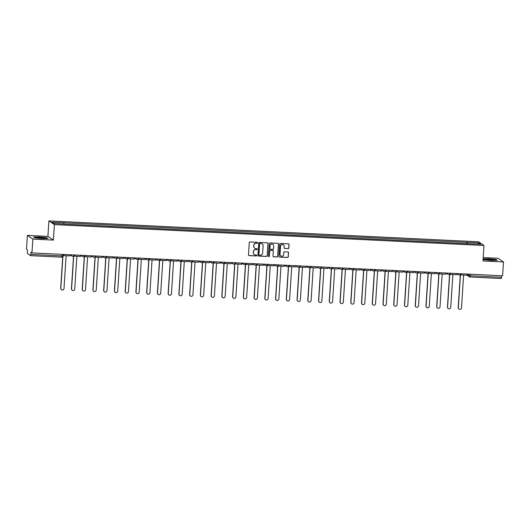 <?xml version="1.0" encoding="UTF-8"?>
<svg xmlns="http://www.w3.org/2000/svg" width="530" height="530" viewBox="0 0 530 530"><rect width="100%" height="100%" fill="white"/><g stroke="black" fill="none" stroke-linecap="round" stroke-linejoin="round"><path stroke-width="0.79" d="M257.626 242.826A0.477 0.47 124 0 0 257.189 242.329L250.008 241.978A0.689 0.676 124 0 0 249.285 242.627L248.49 254.89A0.689 0.676 124 0 0 249.126 255.606L256.308 255.95A0.477 0.47 124 0 0 256.606 255.076A0.477 0.47 124 0 0 256.368 254.996L255.44 254.956A2.193 2.153 124 0 1 253.413 252.671L253.479 251.644A2.193 2.153 124 0 1 255.785 249.57L256.712 249.617A0.477 0.47 124 0 0 257.017 248.742A0.477 0.47 124 0 0 256.778 248.663L255.844 248.616A2.193 2.153 124 0 1 253.824 246.331L253.89 245.31A2.193 2.153 124 0 1 256.195 243.237L257.123 243.283A0.477 0.47 124 0 0 257.626 242.826M254.705 248.219A2.193 2.153 124 0 1 253.718 246.258L253.784 245.238A2.193 2.153 124 0 1 256.083 243.164L257.017 243.21A0.477 0.47 124 0 0 257.368 242.376M248.729 255.453A0.689 0.676 124 0 0 249.014 255.526L256.195 255.877A0.477 0.47 124 0 0 256.546 255.043M254.294 254.552A2.193 2.153 124 0 1 253.307 252.591L253.373 251.571A2.193 2.153 124 0 1 255.679 249.498L256.606 249.544A0.477 0.47 124 0 0 256.957 248.709M288.121 248.649A0.689 0.676 124 0 0 288.843 248L289.062 244.562A0.689 0.676 124 0 0 288.433 243.846L280.456 243.462A0.689 0.676 124 0 0 279.734 244.105L278.946 256.368A0.689 0.676 124 0 0 279.575 257.083L287.551 257.474A0.689 0.676 124 0 0 288.274 256.825L288.539 252.664A0.689 0.676 124 0 0 287.909 251.955L284.497 251.79A0.689 0.676 124 0 0 283.775 252.432L283.643 254.499A1.835 1.802 124 0 1 280.807 255.93A1.835 1.802 124 0 1 280.026 254.32L280.549 246.251A1.835 1.802 124 0 1 283.384 244.814A1.835 1.802 124 0 1 284.166 246.423L284.08 247.768A0.689 0.676 124 0 0 284.709 248.484L288.015 248.577A0.689 0.676 124 0 0 288.731 247.927L288.956 244.489A0.689 0.676 124 0 0 288.717 243.926M53.391 240.09L47.912 236.393L27.394 235.399L32.867 239.096L53.391 240.09L54.391 224.614L483.976 245.496L482.976 260.972L503.5 261.966L502.606 275.779L31.972 252.903L31.005 252.253L30.866 254.4L62.063 255.917L63.236 255.864L63.315 254.427M32.867 239.096L31.972 252.903M268.041 243.542A0.689 0.676 124 0 0 267.411 242.826L259.435 242.435A0.689 0.676 124 0 0 258.713 243.084L257.924 255.347A0.689 0.676 124 0 0 258.554 256.063L266.53 256.447A0.689 0.676 124 0 0 267.252 255.798L267.935 243.462A0.689 0.676 124 0 0 267.696 242.906M269.942 242.945L277.919 243.336A0.689 0.676 124 0 1 278.555 244.052L277.76 256.315A0.689 0.676 124 0 1 277.038 256.957L273.626 256.792A0.689 0.676 124 0 1 272.996 256.083L273.314 251.107A0.689 0.676 124 0 0 272.685 250.392L270.419 250.286A0.689 0.676 124 0 0 269.704 250.928L269.366 256.109A0.477 0.47 124 0 1 268.624 256.487A0.477 0.47 124 0 1 268.418 256.063L269.227 243.595A0.689 0.676 124 0 1 269.942 242.945M27.394 235.399L26.5 249.206L27.467 249.862L27.461 253.552L30.581 255.652L30.866 254.4M47.912 236.393L48.919 220.917L478.504 241.793L483.976 245.496M503.5 261.966L498.028 258.269L483.201 257.547M501.599 275.732L501.214 278.522L470.037 277.005M467.486 243.714L467.374 242.395L478.948 242.959L480.783 244.198L469.474 243.813L65.78 224.19L53.947 223.455L52.112 222.209L63.679 222.772L63.779 223.932M467.374 242.395L63.679 222.772M54.391 224.614L48.919 220.917M46.839 237.678L39.584 236.943L33.549 237.029L34.768 237.851L42.022 238.586L48.058 238.5L46.826 237.937M496.948 260.343L495.928 259.654L488.899 258.938L483.102 259.024L484.056 259.687L491.31 260.422L497.345 260.336L496.126 259.508L488.865 258.779L483.115 258.859M467.023 243.694L467.115 242.223M478 244.065L478.948 242.959M258.163 255.91A0.689 0.676 124 0 0 258.441 255.99L266.418 256.374A0.689 0.676 124 0 0 267.14 255.725L267.935 243.462M260.117 243.429A0.477 0.47 124 0 0 259.614 243.88L258.918 254.645A0.477 0.47 124 0 0 259.356 255.142L260.336 255.195A2.193 2.153 124 0 0 262.642 253.115L263.118 245.761A2.193 2.153 124 0 0 261.098 243.475L260.005 243.356A0.477 0.47 124 0 0 259.501 243.807L259.614 243.88M259.071 255.023A0.477 0.47 124 0 1 258.806 254.572L259.501 243.807M262.131 243.8A2.193 2.153 124 0 0 260.985 243.402L261.098 243.475M260.005 243.356L260.985 243.402M273.235 256.639A0.689 0.676 124 0 0 273.52 256.719L276.932 256.884A0.689 0.676 124 0 0 277.654 256.235L278.442 243.979A0.689 0.676 124 0 0 278.204 243.416M272.97 250.471A0.689 0.676 124 0 0 272.572 250.319L270.313 250.206A0.689 0.676 124 0 0 269.591 250.856L269.366 256.109M268.571 256.44A0.477 0.47 124 0 0 269.253 256.036M273.652 245.946A1.835 1.802 124 0 0 271.049 244.231A1.835 1.802 124 0 0 270.035 245.774L269.849 248.616A0.689 0.676 124 0 0 270.485 249.332L272.745 249.438A0.689 0.676 124 0 0 273.467 248.789L273.652 245.946M272.811 244.303A1.835 1.802 124 0 0 269.922 245.695L270.035 245.774M270.088 249.179A0.689 0.676 124 0 1 269.743 248.543L269.922 245.695M284.319 248.331A0.689 0.676 124 0 0 284.597 248.411L288.015 248.577M283.325 244.781A1.835 1.802 124 0 0 280.436 246.172L280.549 246.251M280.754 255.891A1.835 1.802 124 0 1 279.919 254.248L280.436 246.172M279.184 256.931A0.689 0.676 124 0 0 279.469 257.01L287.445 257.394A0.689 0.676 124 0 0 288.161 256.752L288.433 252.591A0.689 0.676 124 0 0 288.194 252.035M61.453 289.711A1.61 1.577 -56 0 1 60.698 288.26L60.837 288.353A1.61 1.577 124 0 0 63.116 289.857A1.61 1.577 124 0 0 64.004 288.512L66.124 255.745M60.698 288.26L62.726 256.851M72.59 256.295A1.398 1.371 -56 0 1 71.894 256.063L69.98 254.771L69.907 255.93L63.779 255.632L63.852 254.453M63.706 254.446L63.779 255.632M60.837 288.353L62.884 256.699M37.272 237.957A4.545 0.437 3.7 0 0 41.93 238.401A4.545 0.437 3.7 0 0 45.255 238.268A4.545 0.437 3.7 0 0 44.315 237.851A4.545 0.437 3.7 0 0 38.942 237.38A4.545 0.437 3.7 0 0 36.325 237.685A4.545 0.437 3.7 0 0 37.272 237.957M33.788 237.188L39.611 237.102L46.647 237.818L47.66 238.507M486.56 259.793A4.545 0.437 3.7 0 0 491.211 260.237A4.545 0.437 3.7 0 0 494.543 260.104A4.545 0.437 3.7 0 0 493.602 259.687A4.545 0.437 3.7 0 0 488.223 259.216A4.545 0.437 3.7 0 0 485.606 259.521A4.545 0.437 3.7 0 0 486.56 259.793M72.199 290.235A1.61 1.577 -56 0 1 71.437 288.784L71.583 288.877A1.61 1.577 124 0 0 73.862 290.38A1.61 1.577 124 0 0 74.75 289.029L76.87 256.268M71.437 288.784L73.564 255.99M80.726 255.274L80.653 256.454L74.525 256.156L74.597 254.976M74.452 254.97L74.525 256.156M71.583 288.877L73.716 255.838M82.938 290.758A1.61 1.577 -56 0 1 82.183 289.3L82.329 289.4A1.61 1.577 124 0 0 84.601 290.904A1.61 1.577 124 0 0 85.496 289.552L87.609 256.792M82.183 289.3L84.303 256.507M91.471 255.798L91.392 256.977L85.264 256.679L85.343 255.5M85.191 255.493L85.264 256.679M82.329 289.4L84.462 256.361M93.684 291.281A1.61 1.577 -56 0 1 92.929 289.824L93.068 289.923A1.61 1.577 124 0 0 95.347 291.427A1.61 1.577 124 0 0 96.235 290.076L98.355 257.315M92.929 289.824L95.049 257.03M102.21 256.321L102.138 257.494L96.009 257.196L96.082 256.023M95.937 256.017L96.009 257.196M93.068 289.923L95.208 256.878M104.423 291.805A1.61 1.577 -56 0 1 103.668 290.347L103.814 290.447A1.61 1.577 124 0 0 106.086 291.944A1.61 1.577 124 0 0 106.98 290.599L109.1 257.832M103.668 290.347L105.788 257.553M115.56 258.382A1.398 1.371 -56 0 1 114.864 258.15L112.956 256.858L112.883 258.017L106.749 257.719L106.828 256.546M106.676 256.54L106.749 257.719M103.814 290.447L105.947 257.401M115.169 292.322A1.61 1.577 -56 0 1 114.414 290.871L114.553 290.963A1.61 1.577 124 0 0 116.832 292.467A1.61 1.577 124 0 0 117.726 291.122L119.84 258.355M114.414 290.871L116.534 258.077M123.702 257.361L123.622 258.541L117.494 258.243L117.567 257.063M117.422 257.057L117.494 258.243M114.553 290.963L116.693 257.924M125.915 292.845A1.61 1.577 -56 0 1 125.153 291.394L125.299 291.487A1.61 1.577 124 0 0 127.578 292.991A1.61 1.577 124 0 0 128.465 291.639L130.585 258.878M125.153 291.394L127.279 258.6M134.441 257.885L134.368 259.064L128.24 258.766L128.313 257.587M128.167 257.58L128.24 258.766M125.299 291.487L127.432 258.448M136.654 293.368A1.61 1.577 -56 0 1 135.899 291.917L136.044 292.01A1.61 1.577 124 0 0 138.317 293.514A1.61 1.577 124 0 0 139.211 292.162L141.331 259.402M135.899 291.917L138.019 259.117M145.187 258.408L145.107 259.587L138.979 259.289L139.059 258.11M138.906 258.103L138.979 259.289M136.044 292.01L138.178 258.971M147.4 293.892A1.61 1.577 -56 0 1 146.644 292.434L146.784 292.534A1.61 1.577 124 0 0 149.062 294.037A1.61 1.577 124 0 0 149.95 292.686L152.07 259.925M146.644 292.434L148.764 259.64M158.53 260.469A1.398 1.371 -56 0 1 157.841 260.243L155.926 258.951L155.853 260.104L149.725 259.806L149.798 258.633M149.652 258.627L149.725 259.806M146.784 292.534L148.923 259.488M158.145 294.415A1.61 1.577 -56 0 1 157.383 292.957L157.529 293.057A1.61 1.577 124 0 0 159.802 294.561A1.61 1.577 124 0 0 160.696 293.209L162.816 260.442M157.383 292.957L159.504 260.164M169.275 260.992A1.398 1.371 -56 0 1 168.58 260.76L166.672 259.468L166.599 260.627L160.464 260.329L160.544 259.157M160.398 259.15L160.464 260.329M157.529 293.057L159.662 260.011M168.884 294.938A1.61 1.577 -56 0 1 168.129 293.481L168.268 293.574A1.61 1.577 124 0 0 170.547 295.077A1.61 1.577 124 0 0 171.442 293.733L173.555 260.965M168.129 293.481L170.249 260.687M177.417 259.972L177.338 261.151L171.21 260.853L171.283 259.673M171.137 259.667L171.21 260.853M168.268 293.574L170.408 260.535M179.63 295.455A1.61 1.577 -56 0 1 178.868 294.004L179.014 294.097A1.61 1.577 124 0 0 181.293 295.601A1.61 1.577 124 0 0 182.181 294.256L184.301 261.489M178.868 294.004L180.995 261.21M188.157 260.495L188.084 261.674L181.956 261.376L182.028 260.197M181.883 260.19L181.956 261.376M179.014 294.097L181.154 261.058M190.369 295.978A1.61 1.577 -56 0 1 189.614 294.528L189.76 294.62A1.61 1.577 124 0 0 192.032 296.124A1.61 1.577 124 0 0 192.927 294.773L195.047 262.012M189.614 294.528L191.734 261.734M201.506 262.562A1.398 1.371 -56 0 1 200.81 262.33L198.902 261.038L198.823 262.198L192.695 261.899L192.774 260.72M192.622 260.714L192.695 261.899M189.76 294.62L191.893 261.581M201.115 296.502A1.61 1.577 -56 0 1 200.36 295.044L200.499 295.144A1.61 1.577 124 0 0 202.778 296.648A1.61 1.577 124 0 0 203.666 295.296L205.786 262.535M200.36 295.044L202.48 262.251M212.245 263.079A1.398 1.371 -56 0 1 211.556 262.853L209.641 261.562L209.569 262.714L203.44 262.416L203.513 261.244M203.368 261.237L203.44 262.416M200.499 295.144L202.639 262.098M211.861 297.025A1.61 1.577 -56 0 1 211.099 295.568L211.245 295.667A1.61 1.577 124 0 0 213.517 297.171A1.61 1.577 124 0 0 214.411 295.82L216.531 263.059M211.099 295.568L213.219 262.774M220.387 262.065L220.314 263.238L214.18 262.94L214.259 261.767M214.113 261.76L214.18 262.94M211.245 295.667L213.378 262.622M222.6 297.549A1.61 1.577 -56 0 1 221.845 296.091L221.984 296.19A1.61 1.577 124 0 0 224.263 297.688A1.61 1.577 124 0 0 225.157 296.343L227.271 263.576M221.845 296.091L223.965 263.297M231.133 262.589L231.053 263.761L224.925 263.463L225.005 262.29M224.852 262.277L224.925 263.463M221.984 296.19L224.124 263.145M233.346 298.065A1.61 1.577 -56 0 1 232.59 296.615L232.73 296.707A1.61 1.577 124 0 0 235.009 298.211A1.61 1.577 124 0 0 235.896 296.866L238.016 264.099M232.59 296.615L234.71 263.821M244.476 264.649A1.398 1.371 -56 0 1 243.787 264.417L241.872 263.125L241.799 264.284L235.671 263.986L235.744 262.807M235.598 262.8L235.671 263.986M232.73 296.707L234.869 263.668M244.085 298.589A1.61 1.577 -56 0 1 243.33 297.138L243.475 297.231A1.61 1.577 124 0 0 245.748 298.735A1.61 1.577 124 0 0 246.642 297.383L248.762 264.622M243.33 297.138L245.45 264.344M255.221 265.172A1.398 1.371 -56 0 1 254.526 264.94L252.618 263.648L252.538 264.808L246.41 264.51L246.49 263.331M246.337 263.324L246.41 264.51M243.475 297.231L245.609 264.192M254.831 299.112A1.61 1.577 -56 0 1 254.075 297.655L254.215 297.754A1.61 1.577 124 0 0 256.493 299.258A1.61 1.577 124 0 0 257.381 297.906L259.501 265.146M254.075 297.655L256.195 264.861M263.364 264.152L263.284 265.325L257.156 265.033L257.229 263.854M257.083 263.847L257.156 265.033M254.215 297.754L256.354 264.715M265.576 299.635A1.61 1.577 -56 0 1 264.815 298.178L264.96 298.277A1.61 1.577 124 0 0 267.233 299.781A1.61 1.577 124 0 0 268.127 298.43L270.247 265.669M264.815 298.178L266.935 265.384M274.103 264.675L274.03 265.848L267.895 265.55L267.975 264.377M267.829 264.371L267.895 265.55M264.96 298.277L267.094 265.232M276.315 300.159A1.61 1.577 -56 0 1 275.56 298.701L275.699 298.801A1.61 1.577 124 0 0 277.978 300.298A1.61 1.577 124 0 0 278.873 298.953L280.986 266.186M275.56 298.701L277.68 265.908M287.452 266.736A1.398 1.371 -56 0 1 286.756 266.504L284.849 265.212L284.769 266.371L278.641 266.073L278.72 264.901M278.568 264.894L278.641 266.073M275.699 298.801L277.839 265.755M287.061 300.676A1.61 1.577 -56 0 1 286.306 299.225L286.445 299.317A1.61 1.577 124 0 0 288.724 300.821A1.61 1.577 124 0 0 289.612 299.476L291.732 266.709M286.306 299.225L288.426 266.431M298.191 267.259A1.398 1.371 -56 0 1 297.502 267.027L295.588 265.735L295.515 266.895L289.387 266.597L289.459 265.417M289.314 265.411L289.387 266.597M286.445 299.317L288.585 266.279M297.8 301.199A1.61 1.577 -56 0 1 297.045 299.748L297.191 299.841A1.61 1.577 124 0 0 299.463 301.345A1.61 1.577 124 0 0 300.358 299.993L302.478 267.233M297.045 299.748L299.165 266.954M306.333 266.239L306.254 267.418L300.126 267.12L300.205 265.941M300.053 265.934L300.126 267.12M297.191 299.841L299.324 266.802M308.546 301.722A1.61 1.577 -56 0 1 307.791 300.265L307.93 300.364A1.61 1.577 124 0 0 310.209 301.868A1.61 1.577 124 0 0 311.097 300.517L313.217 267.756M307.791 300.265L309.911 267.471M317.079 266.762L317 267.941L310.871 267.643L310.944 266.464M310.799 266.457L310.871 267.643M307.93 300.364L310.07 267.325M319.292 302.246A1.61 1.577 -56 0 1 318.53 300.788L318.676 300.888A1.61 1.577 124 0 0 320.955 302.392A1.61 1.577 124 0 0 321.842 301.04L323.962 268.279M318.53 300.788L320.65 267.994M327.818 267.286L327.745 268.458L321.617 268.16L321.69 266.988M321.544 266.981L321.617 268.16M318.676 300.888L320.809 267.842M330.031 302.769A1.61 1.577 -56 0 1 329.276 301.312L329.415 301.411A1.61 1.577 124 0 0 331.694 302.908A1.61 1.577 124 0 0 332.588 301.563L334.702 268.796M329.276 301.312L331.396 268.518M341.168 269.346A1.398 1.371 -56 0 1 340.472 269.114L338.564 267.822L338.485 268.982L332.356 268.683L332.436 267.511M332.284 267.504L332.356 268.683M329.415 301.411L331.555 268.365M340.777 303.293A1.61 1.577 -56 0 1 340.022 301.835L340.161 301.928A1.61 1.577 124 0 0 342.44 303.432A1.61 1.577 124 0 0 343.327 302.087L345.447 269.32M340.022 301.835L342.142 269.041M349.303 268.326L349.23 269.505L343.102 269.207L343.175 268.028M343.029 268.021L343.102 269.207M340.161 301.928L342.3 268.889M351.516 303.809A1.61 1.577 -56 0 1 350.761 302.358L350.906 302.451A1.61 1.577 124 0 0 353.179 303.955A1.61 1.577 124 0 0 354.073 302.603L356.193 269.843M350.761 302.358L352.881 269.565M360.049 268.849L359.969 270.028L353.841 269.73L353.921 268.551M353.768 268.544L353.841 269.73M350.906 302.451L353.04 269.412M362.262 304.333A1.61 1.577 -56 0 1 361.506 302.882L361.645 302.974A1.61 1.577 124 0 0 363.925 304.478A1.61 1.577 124 0 0 364.812 303.127L366.932 270.366M361.506 302.882L363.626 270.088M370.795 269.373L370.715 270.552L364.587 270.254L364.66 269.074M364.514 269.068L364.587 270.254M361.645 302.974L363.785 269.936M373.007 304.856A1.61 1.577 -56 0 1 372.245 303.398L372.391 303.498A1.61 1.577 124 0 0 374.67 305.002A1.61 1.577 124 0 0 375.558 303.65L377.678 270.89M372.245 303.398L374.372 270.605M384.137 271.433A1.398 1.371 -56 0 1 383.448 271.208L381.534 269.916L381.461 271.069L375.333 270.77L375.406 269.598M375.26 269.591L375.333 270.77M372.391 303.498L374.525 270.452M383.746 305.379A1.61 1.577 -56 0 1 382.991 303.922L383.137 304.021A1.61 1.577 124 0 0 385.409 305.525A1.61 1.577 124 0 0 386.304 304.174L388.417 271.406M382.991 303.922L385.111 271.128M394.883 271.956A1.398 1.371 -56 0 1 394.188 271.724L392.279 270.433L392.2 271.592L386.072 271.294L386.151 270.121M385.999 270.115L386.072 271.294M383.137 304.021L385.27 270.976M394.492 305.903A1.61 1.577 -56 0 1 393.737 304.445L393.876 304.545A1.61 1.577 124 0 0 396.155 306.042A1.61 1.577 124 0 0 397.043 304.697L399.163 271.93M393.737 304.445L395.857 271.651M403.019 270.936L402.946 272.115L396.818 271.817L396.891 270.644M396.745 270.631L396.818 271.817M393.876 304.545L396.016 271.499M405.231 306.419A1.61 1.577 -56 0 1 404.476 304.969L404.622 305.061A1.61 1.577 124 0 0 406.894 306.565A1.61 1.577 124 0 0 407.789 305.22L409.909 272.453M404.476 304.969L406.596 272.175M413.764 271.459L413.692 272.639L407.557 272.34L407.636 271.161M407.49 271.155L407.557 272.34M404.622 305.061L406.755 272.022M415.977 306.943A1.61 1.577 -56 0 1 415.222 305.492L415.361 305.585A1.61 1.577 124 0 0 417.64 307.089A1.61 1.577 124 0 0 418.534 305.737L420.648 272.976M415.222 305.492L417.342 272.698M427.114 273.526A1.398 1.371 -56 0 1 426.418 273.294L424.503 272.003L424.431 273.162L418.302 272.864L418.375 271.685M418.23 271.678L418.302 272.864M415.361 305.585L417.501 272.546M426.723 307.466A1.61 1.577 -56 0 1 425.961 306.009L426.107 306.108A1.61 1.577 124 0 0 428.386 307.612A1.61 1.577 124 0 0 429.274 306.26L431.393 273.5M425.961 306.009L428.088 273.215M437.853 274.043A1.398 1.371 -56 0 1 437.164 273.818L435.249 272.526L435.176 273.679L429.048 273.387L429.121 272.208M428.975 272.201L429.048 273.387M426.107 306.108L428.24 273.069M437.462 307.99A1.61 1.577 -56 0 1 436.707 306.532L436.852 306.631A1.61 1.577 124 0 0 439.125 308.135A1.61 1.577 124 0 0 440.019 306.784L442.139 274.023M436.707 306.532L438.827 273.738M445.995 273.029L445.916 274.202L439.787 273.904L439.867 272.731M439.714 272.725L439.787 273.904M436.852 306.631L438.986 273.586M448.208 308.513A1.61 1.577 -56 0 1 447.452 307.055L447.592 307.155A1.61 1.577 124 0 0 449.871 308.652A1.61 1.577 124 0 0 450.758 307.307L452.878 274.54M447.452 307.055L449.572 274.262M456.734 273.553L456.661 274.726L450.533 274.427L450.606 273.255M450.46 273.248L450.533 274.427M447.592 307.155L449.731 274.109M458.953 309.03A1.61 1.577 -56 0 1 458.192 307.579L458.337 307.672A1.61 1.577 124 0 0 460.61 309.175A1.61 1.577 124 0 0 461.504 307.831L463.624 275.063M458.192 307.579L460.312 274.785M467.48 274.07L467.407 275.249L461.272 274.951L461.352 273.772M461.206 273.765L461.272 274.951M458.337 307.672L460.471 274.633M467.44 274.692L468.705 275.547L470.302 275.759L501.499 277.276M468.798 274.136L468.705 275.547A1.398 1.371 -56 0 0 469.302 276.773A1.398 1.398 0 0 0 470.017 277.005L470.401 274.215M62.162 254.373L61.778 257.169L30.601 255.645M460.808 273.745L458.019 273.613M458.052 273.613L458.052 273.632A1.398 1.371 -56 0 0 458.649 274.858A1.398 1.398 0 0 0 460.822 273.791L460.828 273.752M448.599 274.566A1.398 1.371 -56 0 1 447.903 274.335A1.398 1.398 0 0 0 450.083 273.268L447.274 273.089M447.313 273.089L447.307 273.116A1.398 1.371 -56 0 0 447.903 274.335L445.995 273.043M436.534 272.566L439.337 272.745A1.398 1.398 0 0 1 437.164 273.818A1.398 1.371 -56 0 1 436.568 272.592M428.578 272.181L425.789 272.049M416.368 273.003A1.398 1.371 -56 0 1 415.672 272.771A1.398 1.398 0 0 0 417.852 271.704L415.05 271.526M415.083 271.526L415.083 271.546A1.398 1.371 -56 0 0 415.672 272.771L413.764 271.479M405.622 272.48A1.398 1.371 -56 0 1 404.933 272.248A1.398 1.398 0 0 0 407.106 271.181L404.304 271.002M404.337 271.002L404.337 271.022A1.398 1.371 -56 0 0 404.933 272.248L403.019 270.956M396.347 270.618L393.558 270.479M393.598 270.479L393.591 270.505A1.398 1.371 -56 0 0 394.188 271.724A1.398 1.398 0 0 0 396.367 270.658L396.367 270.618M385.608 270.095L382.819 269.956M373.398 270.909A1.398 1.371 -56 0 1 372.703 270.684A1.398 1.398 0 0 0 374.882 269.618L372.073 269.432M372.106 269.439L372.106 269.459A1.398 1.371 -56 0 0 372.703 270.684L370.788 269.392M364.123 269.048L361.334 268.915M361.367 268.915L361.367 268.935A1.398 1.371 -56 0 0 361.957 270.161A1.398 1.398 0 0 0 364.136 269.094L364.136 269.048M353.377 268.524L350.588 268.392M350.621 268.392L350.621 268.412A1.398 1.371 -56 0 0 351.218 269.637A1.398 1.398 0 0 0 353.391 268.571L353.397 268.524M339.843 267.869L342.652 268.048A1.398 1.398 0 0 1 340.472 269.114A1.398 1.371 -56 0 1 339.876 267.889L339.882 267.869M331.893 267.484L329.103 267.345M329.137 267.345L329.137 267.372A1.398 1.371 -56 0 0 329.733 268.597A1.398 1.398 0 0 0 331.906 267.524L331.912 267.484M321.147 266.961L318.358 266.822M318.391 266.828L318.391 266.848A1.398 1.371 -56 0 0 318.987 268.074A1.398 1.398 0 0 0 321.167 267.007L321.167 266.961M308.937 267.782A1.398 1.371 -56 0 1 308.241 267.551A1.398 1.398 0 0 0 310.421 266.484L307.612 266.305M307.652 266.305L307.652 266.325A1.398 1.371 -56 0 0 308.241 267.551L306.333 266.259M299.662 265.914L296.873 265.782M288.916 265.391L286.127 265.258M276.706 266.212A1.398 1.371 -56 0 1 276.017 265.981A1.398 1.398 0 0 0 278.19 264.914L275.388 264.735M275.421 264.735L275.421 264.761A1.398 1.371 -56 0 0 276.017 265.981L274.103 264.695M267.431 264.351L264.642 264.212M264.675 264.218L264.675 264.238A1.398 1.371 -56 0 0 265.272 265.464A1.398 1.398 0 0 0 267.445 264.39L267.451 264.351M256.686 263.827L253.897 263.695M243.157 263.171L245.96 263.35A1.398 1.398 0 0 1 243.787 264.417A1.398 1.371 -56 0 1 243.19 263.191M235.201 262.781L232.412 262.648M232.445 262.648L232.445 262.668A1.398 1.371 -56 0 0 233.041 263.894A1.398 1.398 0 0 0 235.221 262.827L235.221 262.787M224.462 262.264L221.673 262.125M221.706 262.125L221.706 262.151A1.398 1.371 -56 0 0 222.295 263.37A1.398 1.398 0 0 0 224.475 262.304L224.475 262.264M210.927 261.601L213.729 261.78A1.398 1.398 0 0 1 211.556 262.853A1.398 1.371 -56 0 1 210.96 261.628M202.97 261.217L200.181 261.078M192.231 260.694L189.442 260.561M189.475 260.561L189.475 260.581A1.398 1.371 -56 0 0 190.071 261.807A1.398 1.398 0 0 0 192.244 260.74L192.251 260.694M180.021 261.515A1.398 1.371 -56 0 1 179.326 261.283A1.398 1.398 0 0 0 181.505 260.217L178.696 260.038M178.729 260.038L178.729 260.058A1.398 1.371 -56 0 0 179.326 261.283L177.411 259.991M167.99 259.514L167.99 259.534A1.398 1.371 -56 0 0 168.58 260.76A1.398 1.398 0 0 0 170.759 259.693L167.957 259.514M160 259.13L157.211 258.991M147.791 259.945A1.398 1.371 -56 0 1 147.095 259.72A1.398 1.398 0 0 0 149.274 258.653L146.465 258.468M146.505 258.474L146.499 258.494A1.398 1.371 -56 0 0 147.095 259.72L145.187 258.428M137.045 259.428A1.398 1.371 -56 0 1 136.356 259.197A1.398 1.398 0 0 0 138.529 258.13L135.726 257.951M135.759 257.951L135.759 257.971A1.398 1.371 -56 0 0 136.356 259.197L134.441 257.905M127.77 257.56L124.981 257.428M125.014 257.428L125.014 257.447A1.398 1.371 -56 0 0 125.61 258.673A1.398 1.398 0 0 0 127.79 257.606L127.79 257.56M114.241 256.904L117.044 257.083A1.398 1.398 0 0 1 114.864 258.15A1.398 1.371 -56 0 1 114.275 256.924M104.814 257.858A1.398 1.371 -56 0 1 104.125 257.626A1.398 1.398 0 0 0 106.298 256.56L103.496 256.381M103.529 256.381L103.529 256.407A1.398 1.371 -56 0 0 104.125 257.626L102.21 256.341M95.539 255.997L92.75 255.857M92.79 255.864L92.783 255.884A1.398 1.371 -56 0 0 93.379 257.11A1.398 1.398 0 0 0 95.559 256.036L95.559 255.997M84.8 255.473L82.011 255.341M82.044 255.341L82.044 255.361A1.398 1.371 -56 0 0 82.64 256.586A1.398 1.398 0 0 0 84.813 255.52L84.82 255.473M71.265 254.817L74.074 254.996A1.398 1.398 0 0 1 71.894 256.063A1.398 1.371 -56 0 1 71.298 254.837M83.329 256.818A1.398 1.371 -56 0 1 82.64 256.586L80.726 255.294M94.075 257.335A1.398 1.371 -56 0 1 93.379 257.11L91.471 255.818M126.306 258.905A1.398 1.371 -56 0 1 125.61 258.673L123.695 257.381M160.02 259.13L160.014 259.17A1.398 1.398 0 0 1 157.841 260.243A1.398 1.371 -56 0 1 157.244 259.018M190.76 262.039A1.398 1.371 -56 0 1 190.071 261.807L188.157 260.515M202.99 261.217L202.99 261.264A1.398 1.398 0 0 1 200.81 262.33A1.398 1.371 -56 0 1 200.214 261.104M222.991 263.602A1.398 1.371 -56 0 1 222.295 263.37L220.387 262.078M233.737 264.125A1.398 1.371 -56 0 1 233.041 263.894L231.133 262.602M256.706 263.827L256.706 263.874A1.398 1.398 0 0 1 254.526 264.94A1.398 1.371 -56 0 1 253.93 263.715M265.961 265.689A1.398 1.371 -56 0 1 265.272 265.464L263.357 264.172M288.936 265.397L288.936 265.437A1.398 1.398 0 0 1 286.756 266.504A1.398 1.371 -56 0 1 286.16 265.278M299.682 265.914L299.675 265.961A1.398 1.398 0 0 1 297.502 267.027A1.398 1.371 -56 0 1 296.906 265.802M319.676 268.299A1.398 1.371 -56 0 1 318.987 268.074L317.072 266.782M330.422 268.823A1.398 1.371 -56 0 1 329.733 268.597L327.818 267.305M351.907 269.869A1.398 1.371 -56 0 1 351.218 269.637L349.303 268.346M362.652 270.393A1.398 1.371 -56 0 1 361.957 270.161L360.049 268.869M385.628 270.095L385.621 270.134A1.398 1.398 0 0 1 383.448 271.208A1.398 1.371 -56 0 1 382.852 269.982M428.598 272.181L428.598 272.228A1.398 1.398 0 0 1 426.418 273.294A1.398 1.371 -56 0 1 425.822 272.069M459.338 275.09A1.398 1.371 -56 0 1 458.649 274.858L456.734 273.566M467.023 275.229L469.302 276.773A1.398 1.371 -56 0 0 469.991 276.998L501.214 278.522M63.328 254.433L63.236 255.864A1.398 1.398 0 0 1 61.778 257.169L30.581 255.652"/></g></svg>
